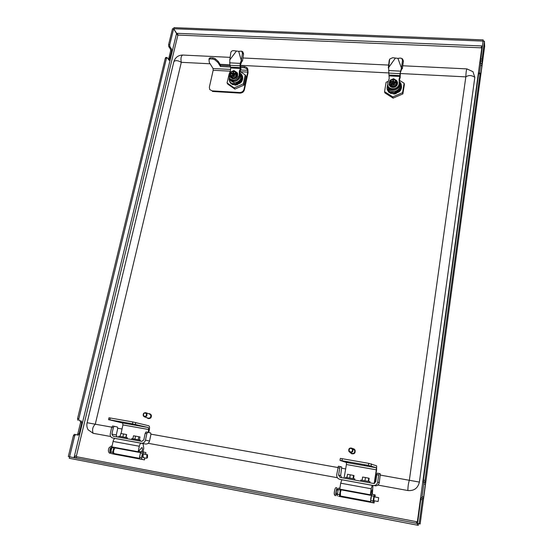 <?xml version="1.0" encoding="UTF-8"?>
<svg xmlns="http://www.w3.org/2000/svg" width="553" height="553" viewBox="0 0 553 553"><rect width="100%" height="100%" fill="white"/><g stroke="black" fill="none" stroke-linecap="round" stroke-linejoin="round"><path stroke-width="0.83" d="M482.403 45.975L176.635 33.298L178.363 35.088L177.776 35.523L173.635 28.777L172.495 28.728L168.568 44.841L169.716 44.89L169.882 46.632L171.603 49.169L171.769 50.89L169.177 60.332L167.2 57.685L166.488 58.169L78.796 418.904L79.072 420.487L81.533 421.192L81.809 422.762L79.107 433.939L78.167 435.19L75.637 434.554L74.683 435.812L69.588 456.785L68.323 456.543L74.026 457.67L75.747 455.838L76.763 456.764C76.625 457.656 76.024 457.946 74.959 457.628L74.358 457.753M173.635 28.777L169.716 44.89M166.488 58.169L165.34 58.113L77.544 418.683L78.796 418.904M481.898 61.01L480.502 60.948L483.059 41.15L484.449 41.205L482.029 59.102L481.912 65.627L480.592 75.395L480.198 73.127L480.032 73.86L478.622 73.791L478.794 73.058L480.198 73.127M424.994 480.433L424.911 482.133L423.335 481.85L423.418 480.149L424.994 480.433L480.032 73.86M423.418 480.149L478.622 73.791M482.064 48.464L481.124 47.558L482.313 46.618M416.533 522.654L416.685 521.721L417.84 521.182M416.831 521.762L417.584 521.202M74.683 435.812L73.425 435.584L68.323 456.543M176.587 33.332L74.026 457.67L69.588 456.785M73.425 435.584L74.379 434.319L75.616 434.547L74.379 434.319M77.13 434.928L77.862 433.711L79.107 433.939M81.809 422.762L80.565 422.54L77.862 433.711M80.565 422.54L80.289 420.971L81.533 421.192M79.072 420.487L80.289 420.971M77.821 420.266L77.544 418.683M165.34 58.113L165.803 57.464L166.951 57.519M171.769 50.89L170.628 50.841L168.513 59.565M170.628 50.841L170.462 49.113L171.603 49.169M169.882 46.632L168.741 46.576L170.462 49.113M168.741 46.576L168.568 44.841M481.732 48.353L417.439 521.168L417.861 521.078M420.156 523.802L417.536 523.449L420.792 499.463L421.151 497.914L422.727 498.205L422.374 499.753L420.792 499.463M484.449 41.205L484.628 46.493M417.536 523.449L419.126 523.753L422.374 499.753M480.502 60.948L480.654 63.664L482.043 63.733M421.815 498.039L422.07 496.691L423.633 496.974L423.287 498.502L421.151 497.914M424.911 482.133L425.444 482.527L425.361 484.214L423.798 483.937L422.07 496.691M423.798 483.937L423.881 482.251L425.444 482.527M423.335 481.85L423.881 482.251M481.912 65.627L480.522 65.558L479.506 73.093M480.522 65.558L480.654 63.664M484.677 46.113L420.135 523.981L419.126 523.753M425.361 484.214L423.633 496.974M417.563 523.228L416.437 522.364L416.685 521.721L76.763 456.764M73.715 459.149L418.275 525.35L69.27 458.278L417.245 525.136L417.474 523.491L69.616 456.847L69.27 458.278M417.245 525.136L418.275 525.35L418.497 523.726L417.474 523.491M481.2 47.786L481.421 46.908M173.683 28.742L173.946 27.65L483.177 39.892L483.018 41.102L173.683 28.742L176.635 33.298M483.239 41.157L483.177 39.892M113.966 449.465L113.607 451.082M115.86 453.895L115.729 454.469L111.042 453.481L113.8 454.11L144.471 459.882L144.72 457.87M115.729 454.469L142.349 459.474L139.736 458.866L139.515 457.276L141.492 457.649L141.713 459.239L144.285 459.833M111.042 453.481L110.794 451.905L112.017 446.907M113.959 447.266L113.731 447.93L111.789 447.571M110.794 451.905L112.729 452.264L113.731 447.93M112.729 452.264L112.978 453.847M145.494 454.359L145.881 452.589L145.681 454.393M145.881 452.589L143.317 451.939L142.467 453.266L141.492 457.649M142.467 453.266L140.49 452.9L139.515 457.276M140.49 452.9L141.34 451.573L143.303 451.939M341.021 490.006L340.192 492.426L340.219 495.115M340.959 496.103L340.855 496.732L338.616 496.317L374.077 502.981L374.374 500.824M340.855 496.732L371.768 502.539L370.731 502.221L370.752 500.555L373.054 500.99L373.033 502.656L374.049 502.967M337.344 495.958L338.083 489.571L338.602 488.085L339.895 488.327L338.602 488.085M340.489 489.253L340.337 489.993L338.083 489.571M337.323 494.299L339.583 494.721L340.337 489.993M339.583 494.721L339.597 496.38M374.948 496.988L375.238 495.053L374.975 496.995M375.238 495.053L374.222 494.679L373.054 500.99M373.773 496.193L371.471 495.771L370.752 500.555M371.471 495.771L371.927 494.258L374.215 494.679L371.927 494.258M143.441 415.614C145.377 417.01 146.386 416.409 146.469 413.803C144.533 412.407 143.524 413.015 143.441 415.614M146.904 413.665C147.264 415.842 146.407 416.893 144.326 416.817L143.275 415.842C142.916 413.658 143.787 412.607 145.874 412.704L146.904 413.665M148.169 418.545L148.301 418.593C150.699 418.676 151.688 417.467 151.266 414.957L149.946 413.803M147.05 417.771L148.038 418.503C150.444 418.586 151.432 417.377 151.01 414.861L149.815 413.748L148.584 413.685M144.326 416.817L148.163 418.158C150.222 418.234 151.073 417.197 150.706 415.04L149.683 414.086L145.874 412.704M349.157 451.137C351.459 452.672 352.551 452.022 352.434 449.202C350.132 447.667 349.04 448.31 349.157 451.137M352.821 449.043C353.339 451.683 352.316 452.755 349.752 452.243L348.888 451.366C348.39 448.69 349.434 447.633 352.019 448.193L352.821 449.043M351.411 453.654L351.473 453.688C354.432 454.269 355.614 453.038 355.012 449.997L354.024 448.988M350.353 452.596L351.355 453.619C354.314 454.2 355.496 452.969 354.895 449.921L353.968 448.946L352.614 448.559M349.752 452.243L351.528 453.28C354.065 453.785 355.081 452.727 354.57 450.114L352.019 448.193M210.119 63.782L181.301 62.309L95.275 424.213L111.747 427.151M380.36 475.11L409.338 480.287L465.833 76.874L400.296 73.521M388.787 72.934L240.603 65.344M229.716 64.791L220.025 64.293M377.872 485.078L407.9 490.539C414.086 491.023 417.909 488.202 419.374 482.078L474.82 77.337L472.898 71.551M88.079 429.736L93.118 433.303L110.655 436.49M148.149 443.306L337.378 477.716M117.754 428.222L122.033 428.99M150.962 434.153L337.869 467.527M341.795 468.225L345.736 468.93M375.95 474.322L376.828 474.481M135.492 424.745L131.904 423.999L135.492 424.745M115.618 421.151L120.333 422.043L115.632 421.11M145.059 443.941L112.681 437.976C110.794 437.382 109.992 435.985 110.282 433.794L111.706 427.317L112.598 426.017L114.201 426.301M145.508 444.024C147.54 444.163 148.888 443.16 149.545 441.004L150.9 434.513L150.665 432.951L147.699 432.266L146.849 433.593L145.197 433.303L143.815 439.856L141.775 441.384L113.088 436.172L111.9 434.084L113.324 427.607L111.706 427.317M121.052 433.517L122.918 424.939L148.681 429.501L148.391 427.559L132.471 423.812L132.872 421.96L148.764 425.769C149.531 426.19 149.725 427.483 149.351 429.66L148.757 432.508M148.086 432.356L148.681 429.501M108.547 419.63L108.955 417.798L110.22 417.985L109.819 419.817L108.547 419.63L122.593 423.004L122.918 424.939M109.819 419.817L132.471 423.812M110.22 417.985L132.872 421.96M117.056 436.898L116.296 434.99L111.9 434.084M116.296 434.99L117.699 428.582L117.43 427.027L114.215 426.301L113.324 427.607M141.388 443.209C143.441 443.354 144.803 442.338 145.467 440.16L146.849 433.593M145.197 433.303L146.04 431.969L147.686 432.266L146.04 431.969M212.732 59.033L212.995 57.885L215.131 58.653L218 61.169L217.744 62.309L214.875 59.8L212.732 59.033L210.278 58.908L208.986 59.392L209.269 62.42L213.05 68.517L213.175 70.259L209.338 87.236L209.711 89.551L212.117 90.865L239.656 92.524C241.896 92.448 243.355 91.369 244.025 89.282L247.709 72.097L240.514 71.717M244.025 89.282L244.371 89.883L248.048 72.72L247.855 69.201L247.004 67.639L246.756 68.779L244.426 67.743L241.053 67.57M209.02 59.302L209.248 58.252L210.541 57.768L210.278 58.908M212.995 57.885L210.541 57.768M218 61.169L218.497 61.736L218.235 62.876L220.419 66.498L220.668 65.365L218.497 61.736M244.426 67.743L244.668 66.602L240.908 66.408M230.179 65.855L220.668 65.365M244.668 66.602L247.004 67.639M247.709 72.097L247.613 70.342L246.756 68.779M230.642 67.031L220.419 66.498M217.744 62.309L218.235 62.876M212.117 90.865L209.711 89.551M212.504 91.459L240.009 93.118L239.656 92.524M244.371 89.883C243.707 91.964 242.249 93.042 240.009 93.118M139.439 458.313L114.312 453.605C113.593 453.28 113.406 452.174 113.738 450.294L115.142 447.481M139.674 456.557L140.317 453.654M141.706 451.642C142.598 449.651 142.667 448.269 141.921 447.495L138.132 451.746L111.9 446.886L113.095 441.439C113.607 439.49 114.284 438.488 115.128 438.439L143.04 443.554L143.759 448.227L142.992 451.884M138.132 451.746L139.301 446.243L113.095 441.439M115.128 438.439L141.236 443.202C140.441 443.257 139.791 444.273 139.301 446.243M147.527 454.739L143.842 454.054L143.109 454.766L143.096 457.566L146.78 458.257L147.513 457.531L147.527 454.739L146.801 455.458L146.78 458.257M111.671 448.075L110.738 448.746L110.877 451.538M239.829 73.798L240.361 74.724C241.523 79.279 239.484 81.975 234.244 82.805L230.442 80.641L229.668 79.356L233.484 81.519C238.447 80.835 240.562 78.277 239.829 73.853M235.295 83.745C238.163 83.303 240.168 81.768 241.322 79.148L241.073 80.862L237.002 83.959L232.474 83.489C230.608 82.846 229.481 81.561 229.094 79.632L229.274 78.491M241.419 80.005L241.143 80.973L237.071 84.07L236.138 84.118M235.564 84.201L237.272 84.415L241.343 81.319L241.585 79.604M241.689 80.462L241.405 81.429L237.341 84.519L236.407 84.574M235.834 84.657L237.396 84.844M241.606 81.775L241.848 80.067M241.613 74.524L242.179 75.941L241.979 77.379M241.972 77.731L242.38 76.293L241.737 74.759M241.875 74.987L242.442 76.404L242.242 77.842M242.235 78.194L242.643 76.756L242 75.222M232.896 83.538L232.474 83.489M229.212 80.137L229.765 81.823L231.818 83.717L233.366 83.655M233.172 83.994L231.887 83.828L229.799 81.879M229.937 82.1L232.094 84.174L233.636 84.111M233.442 84.45L232.156 84.284L230.076 82.335M232.364 84.63L233.905 84.568M229.606 78.547L233.456 81.084C237.126 80.773 239.235 78.948 239.781 75.602M241.322 79.148L240.61 80.372L235.792 83.662M241.094 74.614L241.709 77.268L241.094 74.614L241.599 74.503L239.864 72.671M241.709 77.268L242.117 75.83L241.599 74.503M241.689 77.233L241.288 79.086M232.523 78.726L232.136 78.609M233.56 78.809L230.345 77.15M235.564 78.215L235.143 78.408M237.493 76.404L237.555 76.031M234.596 78.63L234.133 78.72M236.138 77.994L236.414 77.614M233.131 74.703L232.744 74.24M233.857 74.143L233.601 73.701L234.437 73.749L233.905 74.15M232.156 73.625L233.255 74.123L232.156 73.625L232.06 74.047M234.348 74.171L234.437 73.749M233.124 74.731L232.391 75.263L233 75.298L233.262 74.116L233.103 72.028L233.712 72.063L233.449 73.245L235.792 73.224L236.366 73.708L233.601 73.701M232.391 75.263L232.654 74.081L230.131 73.791L229.778 75.388L232.447 77.22L235.855 75.72L236.366 73.708M232.993 73.673L230.297 73.376L230.2 73.798M235.281 74.22L233.262 74.116M235.993 74.261L235.35 74.074L232.433 75.906L230.656 74.89L230.387 73.805M230.297 73.376L230.318 72.927L232.841 73.21L233.103 72.028M230.477 73.964L230.705 74.973M235.315 72.222C233.663 70.756 232.108 71.047 230.67 73.1M230.573 72.941C232.073 70.853 233.636 70.59 235.274 72.139L235.537 73.21M235.606 74.088C233.152 76.846 231.327 76.749 230.131 73.791M230.318 72.927L233.539 70.867C234.99 71.054 235.744 71.835 235.792 73.224M236.186 73.39L236.587 72.381L233.912 70.556L230.511 72.056L230.11 73.065M232.447 77.22L233.013 78.18L230.352 76.349L229.778 75.388M236.587 72.381L237.14 73.349L236.414 76.68L233.013 78.18M236.414 76.68L235.855 75.72M236.954 84.782L233.193 84.581M242.442 77.413L241.675 81.208M236.843 84.768L234.97 84.934M242.587 76.929C242.981 79.217 242.214 81.27 240.279 83.095L235.633 85.238L231.009 83.703L230.007 82.217M245.235 74.925L245.919 76.162L244.004 85.086L234.901 89.088L227.788 84.146L227.048 82.943L234.182 87.886L243.306 83.869L245.235 74.925L240.126 71.455M229.163 73.978L227.048 82.943M234.901 89.088L234.182 87.886M244.004 85.086L243.306 83.869M242.815 51.844L243.596 53.973L242.456 53.302L241.302 60.436L238.675 51.311L233.85 50.682C232.295 50.51 231.285 51.146 230.815 52.59L229.785 59.959M242.456 53.302L241.702 51.187L238.675 51.311M243.596 53.973L242.449 61.1L241.295 60.443L241.827 61.404L242.449 61.1M236.304 51.201L229.792 59.869L229.875 65.261L239.988 65.779L240.368 68.461L239.484 70.812L240.016 71.752L240.908 69.367L240.5 64.431M229.301 78.104C233.186 81.353 236.463 80.496 239.138 75.533L239.338 71.544L239.871 72.484L239.67 76.466C237.002 81.422 233.732 82.273 229.854 79.031L228.838 74.973L230.49 70.673L230.677 67.134L240.361 67.639M239.338 71.544L239.484 70.812M230.677 67.134L229.875 65.261M238.668 51.318L241.295 60.443L240.196 63.381L240.728 64.342L241.827 61.404M240.396 64.625L239.988 65.779L240.196 63.381L229.599 62.848M239.871 72.484L240.016 71.752M240.106 66.816L240.603 65.399M230.691 67.95L240.368 68.461L240.901 69.402M240.368 68.448L240.908 69.367M367.379 465.619L364.448 464.99L367.379 465.619M345.563 461.714L350.173 462.536L345.577 461.637M373.773 485.624L339.756 479.354C337.586 478.656 336.577 477.121 336.729 474.764L338.353 466.22L340.226 466.552L339.715 468.038L337.835 467.707M374.899 485.824C377.243 486.011 378.708 484.926 379.282 482.575L380.333 473.866L379.164 473.486L378.729 475.006L376.8 474.668L375.757 481.822L373.545 483.467L340.102 477.391L338.609 475.103L339.715 468.038M344.084 478.117L346.42 464.52L376.323 469.822L376.344 467.776L368.416 465.37L368.72 463.345L376.628 465.833L376.593 469.912L374.581 483.357M374.174 483.474L376.323 469.822M340.378 458.437L342.272 458.7L341.961 460.704L340.026 460.421L346.392 462.495L346.42 464.52M341.961 460.704L368.416 465.37M342.272 458.7L368.72 463.345M341.678 477.681L340.655 475.587L338.609 475.103M338.353 466.22L341.719 466.988L340.655 475.587M373.247 485.458C375.618 485.645 377.098 484.546 377.685 482.175L378.729 475.006M376.8 474.668L377.243 473.147L379.164 473.486L377.243 473.147M370.869 499.76L371.34 496.67M370.648 501.675L340.468 496.013L340.413 492.55L341.263 489.398M370.648 501.523L370.793 498.212L371.74 494.493C372.314 492.26 372.466 490.691 372.21 489.785L370.316 494.783L371.201 488.776L340.689 483.184L341.858 479.755L372.957 485.451L372.342 494.334M340.689 483.184L339.77 489.122L370.316 494.783M341.851 479.755L372.231 485.292L371.201 488.776M378.681 497.679L374.388 496.884L374.035 497.735L373.821 500.721L378.121 501.523L378.681 497.679L378.121 501.523M337.994 490.124L336.805 489.903L336.383 490.732L336.21 493.684L337.385 493.905M127.342 437.769L118.84 436.193L127.287 437.679L127.135 438.702M120.174 436.345L120.796 433.469L123.533 433.96L126.658 434.589L126.043 437.43M126.464 434.52L125.849 437.388M123.533 433.96L122.904 436.835M118.639 437.133L118.847 436.199M118.667 437.188L127.121 438.723M131.849 438.55L140.386 440.133L131.849 438.55L131.649 439.497L140.186 441.073L140.386 440.133M132.886 438.647L133.501 435.771L135.54 436.117L139.992 436.981L139.384 439.849M135.54 436.117L134.925 439.013M138.796 436.725L138.181 439.621M345.666 477.315L354.777 478.898L345.666 477.315L345.507 478.331L354.687 480.011L354.839 478.988M346.987 477.446L347.471 474.322L350.249 474.799L354.017 475.545L353.54 478.642M350.249 474.799L349.766 477.937M353.533 475.414L353.049 478.552M360.784 480.052L369.957 481.649L360.784 480.052L360.625 481.075L369.867 482.769L370.019 481.739M362.132 480.191L362.602 477.045L365.436 477.536L369.148 478.276L368.685 481.387M365.436 477.536L364.966 480.695M368.72 478.151L368.25 481.304M393.079 91.549C390.453 91.28 388.78 90.021 388.054 87.775L387.708 86.441C388.434 88.694 390.114 89.952 392.748 90.222C397.524 89.793 399.819 87.45 399.632 83.192L399.943 84.54C400.137 88.784 397.849 91.121 393.079 91.549M394.158 92.538C397.303 92.075 399.432 90.457 400.545 87.692L400.317 89.503L396.003 92.766L391.068 92.261C388.953 91.577 387.612 90.215 387.052 88.176L387.563 84.886M400.593 88.356L400.344 89.614L396.031 92.876L394.877 92.925M394.275 93.008L396.121 93.236L400.427 89.973L400.655 88.169M400.704 88.833L400.455 90.091L396.148 93.346L394.994 93.395M394.393 93.478L396.107 93.685M400.538 90.45L400.766 88.646M394.51 93.948L394.939 93.989M400.856 85.708L400.718 84.581L400.856 85.708L401.153 84.187L400.96 86.019M400.966 86.192L401.167 84.388M401.264 84.671L401.07 86.496M401.077 86.669L401.278 84.872M401.229 86.627L401.181 86.973M391.462 92.31L391.068 92.261M387.121 88.445L390.231 92.489L392.001 92.441M391.586 92.78L390.259 92.607L387.059 88.929M387.19 89.344L390.349 92.966L392.125 92.911M391.704 93.25L390.383 93.077L387.183 89.399M390.501 93.429L392.243 93.381M387.992 86.178C388.676 88.307 390.259 89.503 392.754 89.759C396.798 89.441 399.003 87.519 399.377 83.987L399.259 80.69L400.199 77.399L400.358 72.388M400.545 87.692L399.867 88.992L394.752 92.455M400.718 84.581L400.006 82.902L400.496 82.784L399.287 81.429M401.153 84.187L400.496 82.784M400.849 85.674L400.531 87.63M392.029 87.291L391.614 87.174M393.148 87.388L392.699 87.367C390.826 87.174 389.637 86.282 389.132 84.678L389.105 84.581M395.291 86.807L394.904 86.987M394.261 87.215L393.826 87.291M393.114 83.088L392.589 82.584M393.536 82.473L393.425 82.017L394.358 82.065L393.591 82.473M391.821 81.927L393.218 82.48L393.01 83.703L392.34 83.669L392.872 82.459L391.821 81.927L391.745 82.376M394.282 82.508L394.358 82.065M392.34 83.669L392.547 82.418L389.803 82.107L389.353 83.786L392.436 85.729L396.1 84.153L396.487 82.024L393.425 82.017M392.754 81.975L389.747 81.664L389.665 82.176M389.747 81.664L390.238 81.208C392.222 78.747 394.033 78.699 395.685 81.077L395.789 81.664L393.37 81.54L393.577 80.289L392.9 80.247L392.872 82.459M395.533 82.577L393.218 82.452M396.259 82.611L395.595 82.425L392.499 84.353L390.093 82.121M395.748 81.505L396.487 82.024M392.775 81.823L392.9 80.247M390.238 81.208L392.692 81.498M390.135 82.286L390.176 82.667M395.706 81.153C394.013 78.865 392.208 78.934 390.28 81.374M395.886 82.438C393.356 85.349 391.33 85.238 389.803 82.107M389.955 81.194L393.377 79.031C394.994 79.224 395.879 80.054 396.038 81.519M396.404 81.699L396.674 80.627L393.591 78.685L389.941 80.268L389.665 81.332M392.436 85.729L392.685 86.724L389.609 84.782L389.353 83.786M396.681 80.634L397.517 82.176L396.681 80.641L396.342 85.148L392.685 86.724M396.342 85.148L396.1 84.153M395.582 93.609L391.379 93.388M401.174 86.137L400.642 89.607M395.436 93.595L393.363 93.761M387.141 87.478L387.224 86.89M401.326 85.383C401.886 87.782 401.167 89.939 399.176 91.839L394.185 94.093L388.973 92.455L387.411 90.056M404.098 83.22L404.381 84.498L402.867 93.92L393.079 98.123L384.888 92.89L384.549 91.639L392.761 96.886L402.577 92.669L404.098 83.22L399.301 80.213M388.31 81.298L386.118 82.245L384.549 91.639M393.079 98.123L392.761 96.886M402.867 93.92L402.577 92.669M402.66 59.116L403.414 61.196L402.515 60.498L401.45 68.033L397.911 58.376L392.72 57.712L389.872 58.964L389.201 60.526L389.554 59.51M402.515 60.498L401.796 58.445L400.289 58.065L397.911 58.376L401.443 68.033L402.356 68.71L403.414 61.196M389.201 60.526L388.31 68.012L395.291 58.259L388.683 67.404L389.568 59.89M387.743 85.224C388.814 90.547 398.485 89.468 399.086 83.938L399.314 84.899C398.713 90.422 389.063 91.501 387.992 86.185L387.667 83.309L389.222 78.415L388.821 73.079L400.04 73.653L401.443 68.033L401.665 69.035L402.356 68.71M388.31 68.012L388.676 68.254M400.386 72.153L399.971 76.445L399.148 78.941L399.377 79.915M399.148 78.941L399.148 83.026M389.236 75.899L399.964 76.459L400.185 77.434M388.683 67.404L388.821 73.079M401.402 68.164L401.665 69.035M401.623 69.166L400.545 72.139M399.923 74.738L400.268 73.238M388.669 70.542L400.427 71.137L400.649 72.132M399.971 76.445L400.199 77.399M480.626 59.04L482.029 59.102M178.363 35.088L481.221 47.821M76.376 456.073L177.776 35.523M168.561 59.634L169.64 59.689M116.192 454.566L116.324 453.978M141.713 459.239L139.736 458.866M341.298 496.822L341.395 496.186M373.033 502.656L370.731 502.221M230.145 57.353L182.663 55.044C181.018 56.102 180.561 58.521 181.301 62.309C177.928 60.381 175.453 60.153 173.884 61.611L173.877 61.639C175.287 57.374 178.211 55.189 182.663 55.044L182.697 55.044M474.82 77.337C471.654 75.132 468.661 74.98 465.833 76.874C465.972 72.775 466.31 70.113 466.856 68.89L402.771 65.766M407.9 490.539C407.886 486.82 408.363 483.405 409.338 480.287L419.374 482.078M88.238 429.992C86.89 427.773 86.517 425.347 87.111 422.72L95.275 424.213C92.697 426.716 91.978 429.743 93.118 433.303M122.593 423.004L148.391 427.559M135.748 422.527L135.354 424.379M149.545 441.004L145.467 440.16M247.613 70.342L240.679 69.975M230.594 69.443L213.05 68.517M215.131 58.653L214.875 59.8M230.318 71.171L213.175 70.259M114.81 447.868L140.552 452.644M138.499 451.296L140.987 451.76M111.976 446.99L110.482 448.061C109.522 450.695 109.591 452.223 110.704 452.658M235.467 71.482C238.716 74.537 237.887 76.86 232.972 78.443C231.195 78.236 230.186 77.309 229.937 75.657M235.35 71.392L237.327 72.858C238.156 76.086 236.712 78.001 232.993 78.595L230.29 77.054L229.861 75.533L230.407 77.254L233.117 78.809C236.843 78.222 238.281 76.3 237.437 73.058C238.274 76.286 236.829 78.194 233.103 78.796M237.382 72.955L235.322 71.378M236.311 51.208L229.799 59.869M241.253 60.567L241.785 61.528M239.242 74.676L239.781 75.609M346.392 462.495L376.344 467.776M371.422 463.884L371.118 465.909M379.282 482.575L377.685 482.175M341.083 489.84L371.395 495.467M370.503 494.264L371.74 494.493M336.666 493.767C336.189 495.294 335.678 495.896 335.139 495.578C334.06 495.073 333.95 493.103 334.814 489.661C335.222 488.071 335.74 487.428 336.376 487.732C336.991 487.663 337.289 488.41 337.261 489.986C337.199 488.223 336.888 488.237 336.307 490.034C335.533 494.396 335.643 495.64 336.646 493.767M334.828 494.341C334.109 494.79 334.102 493.255 334.807 489.751M396.722 80.807C398.188 84.215 396.826 86.275 392.651 87.001C389.402 86.275 388.42 84.45 389.713 81.512M396.135 80.171L396.591 80.558M397.538 82.279L397.517 82.176C397.662 85.19 396.038 86.856 392.651 87.16C390.777 86.973 389.589 86.074 389.077 84.478L389.692 81.443L389.132 84.678C389.644 86.289 390.833 87.187 392.699 87.381C396.086 87.056 397.711 85.39 397.566 82.376C397.704 85.411 396.086 87.077 392.706 87.381M389.271 75.035L400.006 75.595M399.038 79.722L399.259 80.69M420.156 523.891L484.663 46.307M144.471 459.882L144.907 457.905M143.317 451.939L141.34 451.573M374.077 502.981L374.402 500.824M388.655 65.081L242.947 57.982M473.064 71.724L466.856 68.89M173.884 61.611L87.111 422.72M114.215 426.301L112.598 426.017M209.248 58.252L208.986 59.392M110.731 453.011L109.688 453.26C108.139 451.946 107.973 450.066 109.19 447.626L111.291 446.064L111.989 446.471M142.674 457.559L142.944 454.594L143.566 454.137M144.319 454.137L143.607 453.184M241.702 51.187L242.843 51.864M340.344 458.416L340.026 460.421M373.551 500.831L374.16 496.677M373.227 501.502L373.946 500.742M374.505 496.905L374.049 495.93M396.059 80.109L396.639 80.593M389.872 58.964L389.499 59.593M401.796 58.445L402.702 59.143"/></g></svg>
